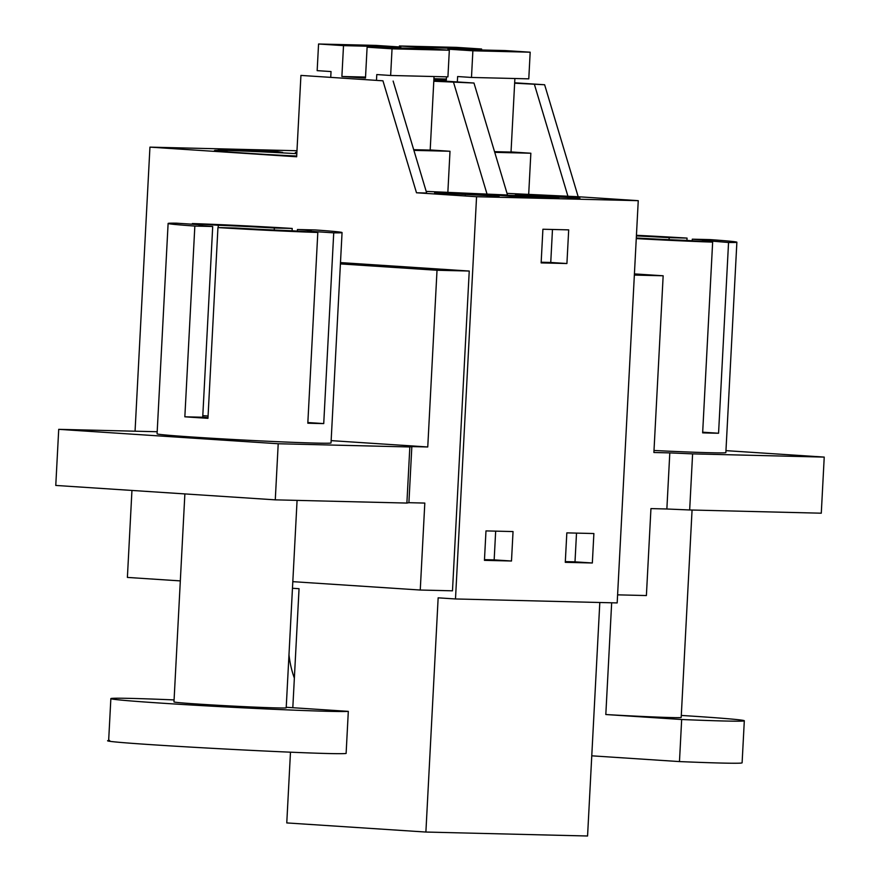 <?xml version="1.0" encoding="UTF-8"?>
<svg xmlns="http://www.w3.org/2000/svg" width="880" height="880" viewBox="0 0 880 880"><rect width="100%" height="100%" fill="white"/><g stroke="black" fill="none" stroke-linecap="round" stroke-linejoin="round"><path stroke-width="1.32" d="M135.058 431.2L149.941 147.136L296.659 156.772L300.927 75.416L382.943 80.806L416.493 192.775L476.564 196.724L455.488 598.961L617.177 602.921L638.253 200.673L476.564 196.724M180.323 580.899L127.391 577.423L131.945 490.435M292.809 707.718L299.046 588.698L292.468 588.269M290.477 752.18L286.77 822.921L425.887 832.051L587.565 836L599.808 602.492M455.488 598.961L438.152 597.828L425.887 832.051M292.809 581.658L420.255 590.029L452.485 590.821L469.238 271.04L437.019 270.259L427.757 446.974L411.84 446.589L408.903 502.689L406.89 503.063L409.838 446.963L278.212 443.751L275.275 499.851L406.89 503.063M340.483 262.592L469.238 271.04M300.927 75.416L382.943 80.806M149.941 147.136L296.978 150.733M296.89 152.35A61.809 1.188 3 0 0 295.339 152.537A61.809 1.188 3 0 0 296.868 152.878M271.865 150.7L282.656 152.394L218.35 149.402L271.865 150.7L271.799 152.009M296.703 156.035A61.809 1.188 3 0 1 264.352 154.352L225.137 151.778A61.809 1.188 3 0 1 214.489 150.557A61.809 1.188 3 0 1 225.379 150.458L226.974 150.491A61.809 1.188 3 0 1 296.824 153.692M592.339 562.991L593.879 533.533L566.83 532.873L565.279 562.331L592.339 562.991L575.003 561.847L576.51 533.115M566.918 263.527L568.689 229.867L542.905 229.24L541.134 262.9L566.918 263.527L550.748 262.471L552.475 229.471M511.489 561.011L513.04 531.564L485.98 530.904L484.44 560.351L511.489 561.011L494.164 559.878L495.671 531.135M514.635 83.204L544.632 84.755L578.182 196.735L507.034 193.369M426.195 191.4L507.518 195.008L473.979 83.028L433.796 81.235M416.493 192.775L426.679 193.028L393.129 81.059M578.182 196.735L638.253 200.673M546.227 195.668L579.931 198.154L515.416 194.909L546.227 195.668L546.172 196.889M514.613 195.459L558.91 198.066L523.556 197.208L493.922 194.953L514.613 195.459L514.558 196.526M465.388 193.688L434.577 192.94L499.092 196.174L465.388 193.688L465.322 194.92M420.255 590.029L424.809 503.074L408.903 502.689M340.406 263.912L437.019 270.259M433.84 80.399L473.979 83.028M528.715 193.908L530.849 153.23L494.747 152.35M530.849 153.23L511.038 151.932M567.996 196.482L534.446 84.513M514.657 82.786L544.632 84.755M447.876 191.928L449.999 151.261L413.897 150.37M449.999 151.261L430.188 149.952M487.157 194.502L453.607 82.533M294.36 678.095A84.282 69.443 -88.6 0 1 289.377 657.844L288.97 654.896M565.323 561.616L575.003 561.847M550.748 262.471L541.178 262.24M484.473 559.636L494.164 559.878M427.757 446.974L331.144 440.627M278.212 443.751L58.718 429.341L157.19 431.739M411.84 446.589L409.838 446.963M307.846 422.543L323.73 423.588A87.087 1.672 3 0 1 307.813 423.203L317.812 232.463L291.863 230.758A56.188 1.078 -177 0 1 235.818 228.019L217.943 227.579L207.955 418.319L195.756 417.549A87.087 1.672 3 0 1 184.844 416.801L194.843 226.061L212.707 226.501C199.111 225.467 195.668 224.928 202.378 224.884L176.44 223.179A87.087 1.672 3 0 0 168.113 223.454L157.08 433.829A87.087 1.672 3 0 0 194.722 437.184A87.087 1.672 3 0 0 284.471 441.991A87.087 1.672 3 0 0 331.023 442.948L342.056 232.573A87.087 1.672 3 0 0 315.326 229.955L297.451 229.526L297.363 231.121M58.718 429.341L55.77 485.441L275.275 499.851M617.595 594.847L646.393 595.551L650.947 508.596L666.864 508.992L669.801 452.892L653.895 452.496L663.157 275.781L634.359 275.077M634.414 273.9L663.157 275.781M168.113 223.454A87.087 1.672 3 0 0 194.843 226.061M192.313 224.224L192.346 223.564L218.295 225.269L218.174 227.59M292.094 230.769L292.215 228.448A87.087 1.672 3 0 0 192.346 223.564M323.73 423.588L333.729 232.848A87.087 1.672 3 0 0 342.056 232.573M217.943 227.579A87.087 1.672 3 0 0 317.812 232.463M212.707 226.501L202.719 417.241A56.188 1.078 -177 0 0 207.988 417.626M198.968 225.071L202.378 224.884L202.345 225.621M202.785 415.833A56.188 1.078 -177 0 1 208.076 415.998L202.796 415.646M218.295 225.269A56.188 1.078 -177 0 1 274.351 228.008L274.241 230.032M297.451 229.526A56.188 1.078 -177 0 1 311.19 230.956A56.188 1.078 -177 0 1 307.78 231.143L307.747 231.792M689.667 509.971L821.282 513.194L824.23 457.094L692.604 453.871L689.667 509.971L666.864 508.992M669.801 452.892L692.604 453.871M725.956 450.637L824.23 457.094M653.994 450.483A87.087 1.672 3 0 0 725.857 452.595L736.879 242.22A87.087 1.672 3 0 0 710.149 239.613L692.285 239.173L692.197 240.768M184.844 416.801L202.719 417.241M274.351 228.008L292.215 228.448M307.78 231.143L333.729 232.848M692.285 239.173C705.881 240.207 709.324 240.746 702.614 240.79L702.581 241.45M706.024 240.603L728.552 242.495A87.087 1.672 3 0 0 736.879 242.22M728.552 242.495L718.564 433.235A87.087 1.672 3 0 1 702.647 432.85L712.646 242.11L686.697 240.405A56.188 1.078 -177 0 1 636.295 237.996M636.405 235.906A56.188 1.078 -177 0 1 669.174 237.655L669.064 239.679M686.928 240.416L687.049 238.095A87.087 1.672 3 0 0 636.438 235.301M636.262 238.601A87.087 1.672 3 0 0 712.646 242.11M718.564 433.235L702.68 432.201M687.049 238.095L669.174 237.655M297.077 500.379L286.198 707.806A56.188 1.078 -177 0 1 249.7 706.904A56.188 1.078 -177 0 1 187.715 703.351A56.188 1.078 -177 0 1 173.976 701.932L184.877 493.911M286.231 707.278L348.315 711.359A119.405 2.288 -177 0 1 222.288 706.75A119.405 2.288 -177 0 1 110.858 698.621A119.405 2.288 -177 0 1 111.859 698.379A119.405 2.288 -177 0 1 173.492 699.886L174.086 699.919M348.315 711.359L346.115 753.434C333.487 755.722 82.39 741.939 109.659 740.454M611.666 602.778L605.814 714.527A56.188 1.078 -177 0 0 681.186 717.464L692.065 510.037M681.296 715.44A119.405 2.288 -177 0 1 744.315 720.775A119.405 2.288 -177 0 1 743.303 721.017A119.405 2.288 -177 0 1 681.67 719.51L605.814 714.527M591.767 755.821L679.47 761.585L681.67 719.51M744.315 720.775L742.104 762.85L741.103 763.092C734.899 763.532 714.351 763.026 679.47 761.585M318.56 44L343.508 45.639L400.796 47.036L375.859 45.397L318.56 44L317.163 70.653L331.034 71.555L330.748 76.956M376.497 79.959L376.783 74.558L390.643 75.471L392.04 48.818L449.328 50.226L447.931 76.868L390.643 75.471M343.508 45.639L341.891 76.494L365.486 78.045L367.103 47.19L392.04 48.818M413.688 149.688L430.188 150.084L434.038 76.527M367.103 47.19L424.391 48.587L449.328 50.226M341.891 76.494L365.53 77.066M400.796 47.036L400.741 48.004M399.41 45.98L424.347 47.608L481.635 49.016L456.698 47.377L399.41 45.98L399.355 46.948M457.336 81.939L457.622 76.538L471.482 77.451L472.879 50.798L530.178 52.195L528.781 78.848L471.482 77.451M447.898 50.127L447.942 49.159L472.879 50.798M433.895 79.2L446.325 80.014L446.49 76.835M424.292 48.587L424.347 47.608M494.538 151.657L511.027 152.064L514.888 78.507M447.942 49.159L505.23 50.567L530.178 52.195M433.928 78.738L446.38 79.046M481.635 49.016L481.591 49.984M226.897 151.899L226.974 150.491M225.379 150.458L225.313 151.789M568.139 197.967L568.183 197.109M487.289 195.987L487.344 195.129M110.858 698.621L108.647 740.696"/></g></svg>
